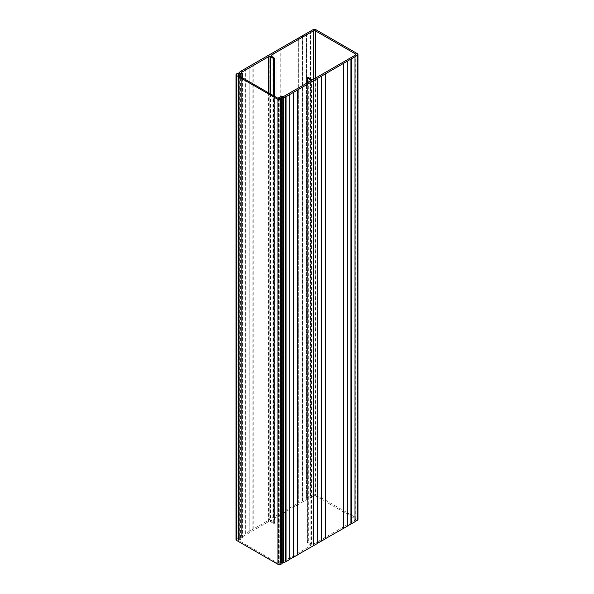 <?xml version="1.0" encoding="UTF-8"?>
<svg xmlns="http://www.w3.org/2000/svg" width="594" height="594" viewBox="0 0 594 594"><rect width="100%" height="100%" fill="white"/><g stroke="black" fill="none" stroke-linecap="round" stroke-linejoin="round"><path stroke-width="0.45" stroke-dasharray="2.97 2.23" d="M280.271 562.971L280.242 98.337L280.368 563.149L277.955 563.186L238.469 540.31L238.469 74.25M279.217 98.337L279.217 563.246L279.848 563.246L280.427 562.867L280.427 97.958M237.867 73.159L237.867 538.067L236.642 538.773L236.642 73.864M238.795 73.411L238.795 538.327L238.357 538.067L238.357 73.159M239.13 539.025L238.892 73.508M238.469 539.159L238.951 539.114L238.951 74.213M238.469 75.401L238.469 540.31M281.474 98.099L281.474 563.008L280.427 562.867M282.083 98.404L282.083 563.312L281.638 563.06L281.638 98.151M236.041 539.619A2.072 1.195 180 0 1 236.642 538.773M237.867 538.067L238.357 538.067M245.084 68.711L245.084 533.62L241.327 535.788L241.327 71.05L241.327 535.959L239.204 537.184L239.204 72.275M239.204 74.131L239.204 537.466L240.325 538.394L238.469 539.723L238.469 74.814M239.04 74.228L239.04 539.137M238.469 74.443L238.469 539.359M238.573 540.451L238.907 75.735M239.397 76.017L239.397 540.057L242.278 538.394L242.278 77.68M242.278 73.203L242.278 538.112L241.298 537.466L268.533 521.658A1.381 0.794 180 0 1 270.485 521.658L273.656 523.492L273.656 95.797M274.146 96.08L274.146 523.492L274.636 523.21L274.636 96.362M274.636 58.019L274.636 522.928L271.458 521.094A1.381 0.794 180 0 1 271.057 520.53A1.381 0.794 180 0 1 271.458 519.965L313.432 495.738A1.381 0.794 180 0 1 315.384 495.738L355.405 518.844A1.381 0.794 180 0 1 355.806 519.401A1.381 0.794 180 0 1 355.405 519.965L313.432 544.201A1.381 0.794 180 0 1 311.479 544.201L308.308 542.367L308.308 77.458M307.818 77.458L307.818 542.367L307.328 542.649L307.328 77.74M307.328 82.811L307.328 542.931L310.506 544.765A1.381 0.794 180 0 1 310.907 545.329A1.381 0.794 180 0 1 310.506 545.893L283.368 561.553L282.002 561.048L282.002 96.139M281.511 96.139L281.511 561.048L278.638 562.711L278.638 97.802M278.638 98.337L278.972 563.186L278.972 98.337M280.257 98.062L280.234 562.919L282.18 562.28M280.234 98.003L280.234 562.919M289.79 559.258L289.79 94.431L289.82 559.244M297.594 554.751L297.594 89.924L297.624 554.737M317.656 543.168L317.656 78.349L317.686 543.154M325.43 538.706L325.43 73.797M347.178 526.128L347.178 61.301L347.208 526.106M354.989 521.614L354.989 56.794L355.019 521.599M357.358 53.653L357.358 518.562L315.874 494.609L315.874 29.7M312.941 29.7L312.941 494.609L310.58 495.975L310.432 31.066M310.283 31.066L310.283 495.975L306.526 498.143L306.526 33.234M306.497 33.42L306.556 498.269L302.769 500.482L302.621 35.573M302.472 35.573L302.472 500.482L298.715 502.65L298.715 37.741M298.685 37.934L298.745 502.784L281.051 513.023L280.903 48.114M280.762 48.114L280.762 513.023L276.997 515.191L276.997 50.282M276.967 50.468L277.034 515.317L273.24 517.53L273.099 52.621M272.95 52.621L272.95 517.53L269.193 519.698L269.193 54.789M269.164 54.975L269.223 519.824L253.185 529.113L253.037 64.204M252.896 64.204L252.896 529.113L249.131 531.281L249.131 66.543L249.131 531.452L245.084 533.62M357.358 518.562A2.072 1.195 180 0 1 357.959 519.401M312.941 494.609A2.072 1.195 180 0 1 315.874 494.609M239.397 540.057L238.907 540.057M281.511 561.048L282.002 561.048M307.818 542.367L308.308 542.367M274.146 523.492L273.656 523.492M249.101 66.558L249.131 531.452M280.197 98.337L280.197 563.246M238.706 74.235L238.706 539.062M277.955 98.277L277.955 563.186M278.2 563.246L278.2 98.337M280.361 563.112L280.361 98.27M239.026 74.22L239.026 539.129M268.533 521.658L268.533 92.835M270.485 93.963L270.485 521.658M271.458 521.094L271.458 519.965M313.432 495.738L313.432 544.201M315.384 78.163L315.384 495.738M355.405 518.844L355.405 519.965M311.479 79.292L311.479 544.201M310.506 544.765L310.506 545.893M283.368 561.553L283.368 96.644M282.885 96.644L282.885 561.553M279.848 98.337L279.848 563.246M281.511 562.176L281.511 98.107M282.002 98.359L282.002 562.176M310.58 495.975L310.58 31.066M302.769 500.482L302.769 35.573M281.051 513.023L281.051 48.114M273.24 517.53L273.24 52.621M253.185 529.113L253.185 64.204M245.374 533.62L245.374 68.711M249.131 531.363L249.131 66.543M245.233 68.711L245.233 533.62M280.368 98.24L280.368 563.149M280.264 98.329L280.264 563.008M310.907 545.329L310.907 80.42M271.057 520.53L271.057 55.621M355.806 519.401L355.806 54.492M239.1 74.042L239.1 537.325M241.298 537.466L241.298 72.557M242.382 77.74L242.382 538.253M240.429 538.253L240.429 73.344M278.534 98.337L278.534 562.852M307.232 82.87L307.232 542.79M274.732 96.414L274.732 523.069M354.96 521.658L354.96 56.749M347.148 526.165L347.148 61.256M317.627 543.213L317.627 78.304M297.564 554.796L297.564 89.887M289.753 559.303L289.753 94.394M306.556 498.269L306.556 33.361M298.745 502.784L298.745 37.867M277.034 515.317L277.034 50.408M269.223 519.824L269.223 54.915M249.168 531.407L249.168 66.498M241.357 535.914L241.357 71.005"/><path stroke-width="0.89" d="M280.361 98.27L277.955 98.277L238.573 75.542L238.706 74.235M282.083 98.686L280.858 99.391L280.858 564.3L282.083 563.595L282.18 98.545L280.242 98.181M280.858 564.3A2.072 1.195 180 0 1 277.933 564.3L236.642 540.466A2.072 1.195 180 0 1 236.041 539.619L236.041 74.71A2.072 1.195 0 0 1 236.642 73.864L238.357 73.159L239.13 74.109L238.706 74.153M277.933 564.3L277.933 99.391L236.642 75.557L236.642 540.466M236.041 74.71A2.072 1.195 0 0 0 236.642 75.557M277.933 99.391A2.072 1.195 0 0 0 280.858 99.391M241.327 71.05L239.1 72.416L240.429 73.344L238.469 74.443L239.397 75.148L242.382 73.344L241.402 72.416L268.533 56.749A1.381 0.794 180 0 1 270.485 56.749L273.656 58.583L274.636 58.301L271.458 56.185A1.381 0.794 180 0 1 271.057 55.621A1.381 0.794 180 0 1 271.458 55.056L313.432 30.829A1.381 0.794 180 0 1 315.384 30.829L355.405 53.928A1.381 0.794 180 0 1 355.806 54.492A1.381 0.794 180 0 1 355.405 55.056L313.432 79.292A1.381 0.794 180 0 1 311.479 79.292L308.308 77.458L307.328 77.74L310.506 79.856A1.381 0.794 180 0 1 310.907 80.42A1.381 0.794 180 0 1 310.506 80.977L283.368 96.644L281.511 96.139L278.638 97.802L279.848 98.337L282.002 97.268L283.613 97.913L286.026 96.688L357.358 55.339A2.072 1.195 0 0 0 357.959 54.492A2.072 1.195 0 0 0 357.358 53.653L315.874 29.7A2.072 1.195 0 0 0 312.941 29.7L241.298 70.924M282.18 562.28L283.123 562.822L283.123 97.913M283.613 97.913L283.613 562.822L286.026 561.597L289.79 559.429L289.79 94.52M289.82 559.244L297.594 554.922L297.594 90.013M297.624 554.737L317.656 543.339L317.656 78.43M317.686 543.154L325.46 538.832L325.46 73.923M325.49 538.647L347.178 526.291L347.178 61.382M347.208 526.106L354.989 521.784L354.989 56.876M355.019 521.599L357.358 520.247L357.358 55.339M357.959 54.492L357.959 519.401A2.072 1.195 180 0 1 357.358 520.247M283.613 562.822L283.123 562.822M239.204 72.557L239.204 74.131M238.573 74.955L238.573 75.542M238.907 75.735L238.907 75.148M239.397 75.148L239.397 76.017M242.278 77.68L242.278 73.485M268.533 92.835L268.533 56.749M270.485 56.749L270.485 93.963M273.656 95.797L273.656 58.583M274.146 58.583L274.146 96.08M274.636 96.362L274.636 58.301M271.458 55.056L271.458 56.185M313.432 79.292L313.432 30.829M315.384 30.829L315.384 78.163M355.405 55.056L355.405 53.928M307.328 78.022L307.328 82.811M310.506 80.977L310.506 79.856M281.511 98.107L281.511 97.268M282.002 97.268L282.002 98.359M285.736 561.597L285.736 96.688M286.026 96.688L286.026 561.597M293.547 557.09L293.547 92.181M293.837 92.181L293.837 557.09M313.602 545.507L313.602 80.598M313.892 80.598L313.892 545.507M321.413 541L321.413 76.091M321.703 76.091L321.703 541M343.132 528.46L343.132 63.551M343.421 63.551L343.421 528.46M350.935 523.953L350.935 59.044M351.232 59.044L351.232 523.953M351.084 59.044L351.084 523.953M343.273 63.551L343.273 528.46M321.554 76.091L321.554 541M313.751 80.598L313.751 545.507M293.688 92.181L293.688 557.09M285.885 96.688L285.885 561.597M282.18 563.454L282.18 98.545M239.1 72.416L239.1 74.042M242.382 73.344L242.382 77.74M278.534 97.943L278.534 98.337M307.232 77.881L307.232 82.87M274.732 58.16L274.732 96.414M355.019 56.831L355.019 521.74M347.208 61.338L347.208 526.254M325.49 73.879L325.49 538.788M317.686 78.386L317.686 543.295M297.624 89.969L297.624 554.878M289.82 94.476L289.82 559.385"/></g></svg>
